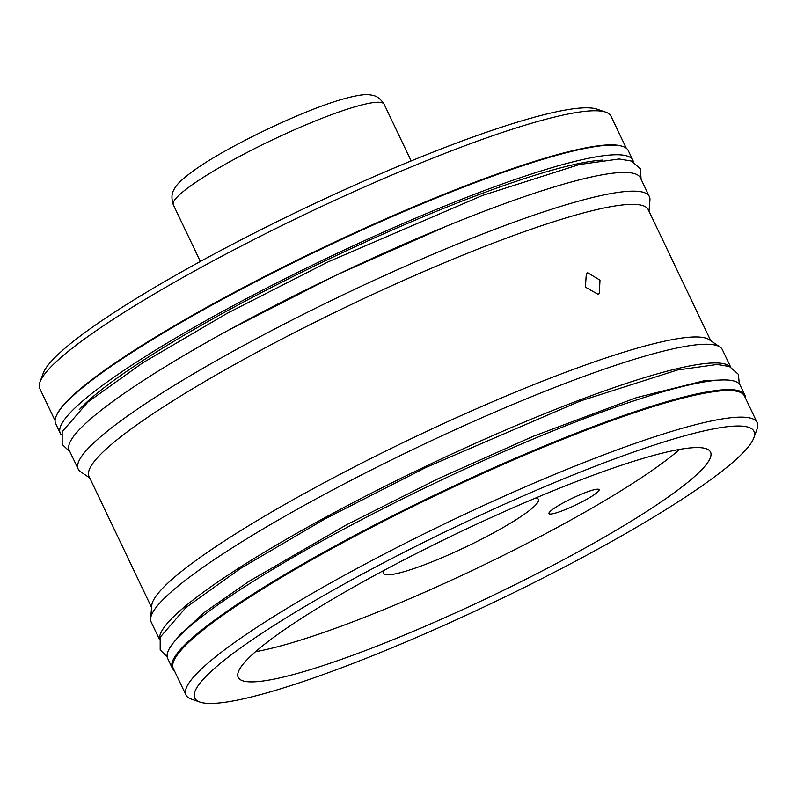 <?xml version="1.0" encoding="UTF-8"?>
<svg xmlns="http://www.w3.org/2000/svg" width="797" height="797" viewBox="0 0 797 797"><rect width="100%" height="100%" fill="white"/><g stroke="black" fill="none" stroke-linecap="round" stroke-linejoin="round"><path stroke-width="1.2" d="M667.816 440.741A309.804 42.281 -25.5 0 1 753.842 437.872A309.804 42.281 -25.5 0 1 575.145 561.367A309.804 42.281 -25.5 0 1 280.952 688.708A309.804 42.281 -25.5 0 1 199.937 702.077A309.804 42.281 -25.5 0 1 338.556 587.14A309.804 42.281 -25.5 0 1 667.816 440.741M637.759 460.008A261.655 35.706 -25.5 0 1 710.545 452.078A261.655 35.706 -25.5 0 1 574.527 553.805A261.655 35.706 -25.5 0 1 311.009 669.44A261.655 35.706 -25.5 0 1 238.213 677.36A261.655 35.706 -25.5 0 1 374.231 575.633A261.655 35.706 -25.5 0 1 637.759 460.008M199.937 702.077L191.26 699.099A316.409 43.187 -25.5 0 1 185.98 695.024A316.409 43.187 -25.5 0 1 350.461 572.007A316.409 43.187 -25.5 0 1 669.121 432.183A316.409 43.187 -25.5 0 1 757.15 422.589A316.409 43.187 -25.5 0 1 756.991 429.264L753.842 437.872M757.15 422.589L744.468 395.989A316.409 43.187 154.5 0 0 656.439 405.583A316.409 43.187 -25.5 0 0 337.769 545.407A316.409 43.187 -25.5 0 0 173.288 668.434L185.98 695.024M172.311 668.175L167.709 658.521A317.186 43.287 154.5 0 1 246.422 585.675A317.186 43.287 -25.5 0 1 551.952 431.326A317.186 43.287 -25.5 0 1 740.274 385.419L744.876 395.073A317.186 43.287 -25.5 0 0 556.555 440.98A317.186 43.287 -25.5 0 0 251.025 595.329A317.186 43.287 154.5 0 0 172.311 668.175A317.186 43.287 154.5 0 0 174.304 670.566M744.876 395.073A317.186 43.287 -25.5 0 1 745.484 398.121M159.589 639.015A316.409 43.187 -25.5 0 1 330.317 514.732A316.409 43.187 -25.5 0 1 643.279 377.997A316.409 43.187 154.5 0 1 730.211 366.829M730.64 367.018L722.381 349.694A316.409 43.187 154.5 0 0 720 347.024A316.409 43.187 154.5 0 0 634.352 359.288A316.409 43.187 154.5 0 0 326.103 493.482A316.409 43.187 154.5 0 0 150.633 618.602A316.409 43.187 154.5 0 0 151.211 622.128L159.47 639.453M720 347.024L709.2 339.691A309.804 42.281 154.5 0 0 625.346 351.696A309.804 42.281 154.5 0 0 323.532 483.082A309.804 42.281 154.5 0 0 151.729 605.59L150.633 618.602M597.949 294.252L585.387 287.109L586.343 273.411L587.708 272.783L599.992 280.136L599.304 293.635L597.949 294.252M710.804 340.787L648.28 209.701A309.804 42.281 154.5 0 0 562.094 219.085A309.804 42.281 154.5 0 0 250.079 355.99A309.804 42.281 154.5 0 0 89.035 476.437L151.569 607.533M649.007 211.215L649.934 200.147A316.409 43.187 154.5 0 0 649.366 196.61A316.409 43.187 154.5 0 0 561.337 206.204A316.409 43.187 154.5 0 0 242.667 346.028A316.409 43.187 154.5 0 0 78.186 469.054A316.409 43.187 154.5 0 0 80.577 471.714L89.762 477.961M649.366 196.61L640.439 177.9A316.409 43.187 154.5 0 0 552.411 187.484A316.409 43.187 -25.5 0 0 233.74 327.308A316.409 43.187 -25.5 0 0 69.259 450.335L78.186 469.054M79.192 409.788A305.5 41.693 -25.5 0 1 537.327 174.513A305.5 41.693 -25.5 0 1 602.642 160.097M60.293 433.329L55.69 423.675A317.186 43.287 154.5 0 1 134.404 350.839A317.186 43.287 -25.5 0 1 439.934 196.48A317.186 43.287 -25.5 0 1 628.255 150.573L632.868 160.227A317.186 43.287 -25.5 0 0 444.537 206.134A317.186 43.287 -25.5 0 0 139.017 360.493A317.186 43.287 154.5 0 0 60.293 433.329A317.186 43.287 154.5 0 0 61.269 434.773M632.868 160.227A317.186 43.287 -25.5 0 1 633.376 161.891M56.637 415.167A316.409 43.187 -25.5 0 1 240.883 288.843A316.409 43.187 -25.5 0 1 539.26 159.908A316.409 43.187 154.5 0 1 621.052 145.951M55.093 420.617L39.85 388.667A316.409 43.187 -25.5 0 1 40.009 382.002A316.409 43.187 -25.5 0 1 222.522 255.867A316.409 43.187 -25.5 0 1 523.001 125.816A316.409 43.187 -25.5 0 1 605.74 112.158A316.409 43.187 -25.5 0 1 611.02 116.232L626.263 148.182M40.009 382.002L43.158 373.385A309.804 42.281 -25.5 0 1 221.855 249.889A309.804 42.281 -25.5 0 1 516.048 122.559A309.804 42.281 -25.5 0 1 597.063 109.179L605.74 112.158M679.682 449.388A261.655 35.706 154.5 0 1 297.48 641.067A261.655 35.706 -25.5 0 1 255.548 651.687M383.875 570.423A85.937 11.726 154.5 0 0 383.287 573.342A85.937 11.726 154.5 0 0 407.197 570.742A85.937 11.726 154.5 0 0 493.742 532.765A85.937 11.726 154.5 0 0 538.413 499.35A85.937 11.726 154.5 0 0 535.773 497.976M556.704 512.72A27.765 3.786 154.5 0 0 584.669 500.446A27.765 3.786 154.5 0 0 599.105 489.657A27.765 3.786 154.5 0 0 591.374 490.494A27.765 3.786 154.5 0 0 563.419 502.768A27.765 3.786 154.5 0 0 548.984 513.557A27.765 3.786 154.5 0 0 556.704 512.72M200.356 261.466L173.328 204.809A116.78 15.94 -25.5 0 1 234.039 159.4A116.78 15.94 -25.5 0 1 351.646 107.794A116.78 15.94 -25.5 0 1 384.134 104.258L411.162 160.914M176.466 639.204L179.415 635.249L204.839 612.076L248.913 581.392L346.834 524.655L438.659 478.479L533.103 436.357L636.793 397.524L704.757 380.607L719.751 380.069M167.191 656.858L160.187 649.924L160.187 637.202L185.94 607.523L240.594 568.41L325.246 518.777L426.056 467.401L580.674 400.871L677.37 370.017L717.18 364.468L729.444 366.52L738.391 374.311L739.307 383.975M69.927 451.73L62.176 444.437L62.176 431.715L87.929 402.027L142.583 362.924L227.235 313.281L328.045 261.904L482.663 195.385L579.359 164.531L619.169 158.982L631.433 161.034L640.38 168.825L641.097 179.285M228.6 330.117L336.234 275.095L446.718 226.079M173.328 204.809C169.771 193.89 174.324 189.686 173.935 189.686C176.535 184.605 181.188 179.455 196.351 168.735C228.978 145.881 299.503 112.048 339.114 100.203C359.596 94.195 366.68 94.046 372.069 95.222C371.83 95.52 377.937 94.674 384.134 104.258"/></g></svg>
